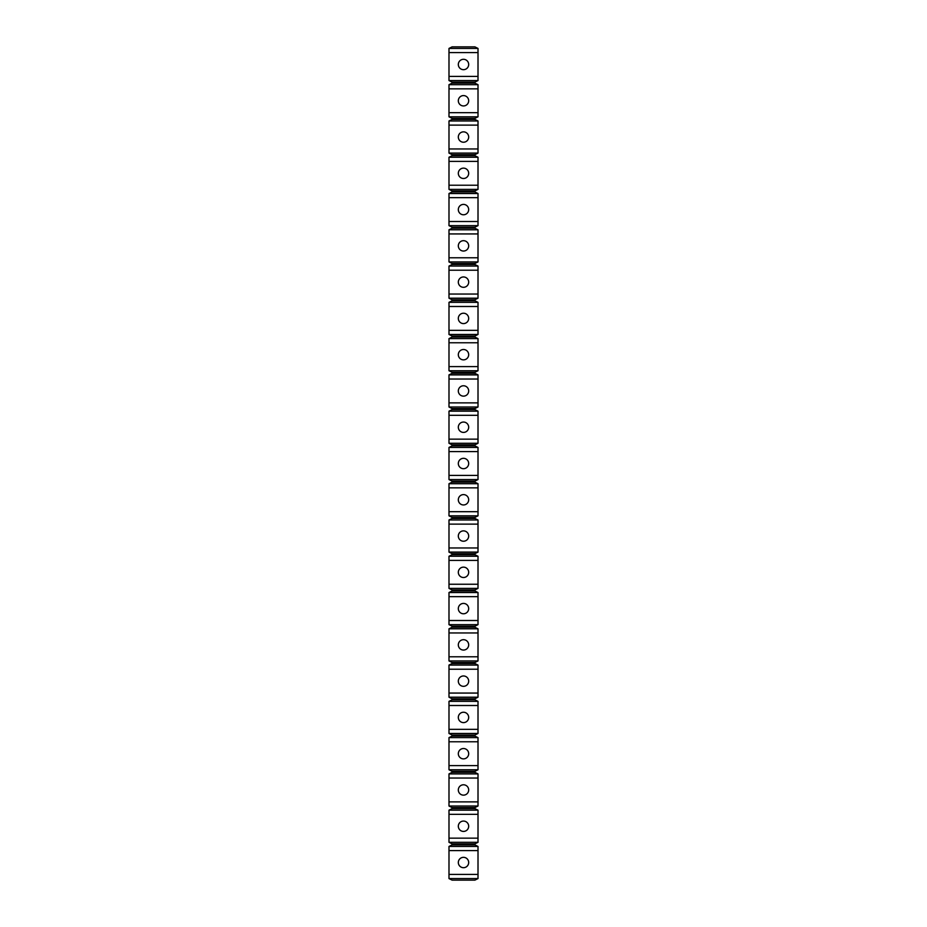 <?xml version="1.0" encoding="UTF-8"?>
<svg xmlns="http://www.w3.org/2000/svg" width="927" height="927" viewBox="0 0 927 927"><rect width="100%" height="100%" fill="white"/><g stroke="black" fill="none" stroke-linecap="round" stroke-linejoin="round"><path stroke-width="1.39" d="M448.992 48.424L478.008 48.424L474.902 46.871L452.098 46.871L448.992 48.424L448.992 52.572L478.008 52.572L478.008 80.556L474.902 82.109L452.098 82.109L452.098 83.14L448.992 84.693L448.992 88.841L478.008 88.841L478.008 116.825L448.992 116.825L452.098 118.378L452.098 119.421L448.992 120.974L448.992 125.122L478.008 125.122L478.008 153.094L448.992 153.094L452.098 154.658L452.098 155.69L448.992 157.242L448.992 161.391L478.008 161.391L478.008 189.375L448.992 189.375L452.098 190.927L452.098 191.959L448.992 193.523L448.992 197.66L478.008 197.66L478.008 225.643L448.992 225.643L452.098 227.196L452.098 228.239L448.992 229.792L448.992 233.94L478.008 233.94L478.008 261.924L448.992 261.924L452.098 263.477L452.098 264.508L448.992 266.061L448.992 270.209L478.008 270.209L478.008 298.193L448.992 298.193L452.098 299.745L452.098 300.788L448.992 302.341L448.992 306.489L478.008 306.489L478.008 334.473L448.992 334.473L452.098 336.026L452.098 337.057L448.992 338.61L448.992 342.758L478.008 342.758L478.008 370.742L448.992 370.742L452.098 372.295L452.098 373.338L448.992 374.89L448.992 379.039L478.008 379.039L478.008 407.011L448.992 407.011L452.098 408.575L452.098 409.607L448.992 411.159L448.992 415.308L478.008 415.308L478.008 443.291L448.992 443.291L452.098 444.844L452.098 445.887L448.992 447.44L448.992 451.576L478.008 451.576L478.008 479.56L448.992 479.56L452.098 481.113L452.098 482.156L448.992 483.709L448.992 487.857L478.008 487.857L478.008 515.841L448.992 515.841L452.098 517.393L452.098 518.425L448.992 519.989L448.992 524.126L478.008 524.126L478.008 552.11L448.992 552.11L452.098 553.662L452.098 554.705L448.992 556.258L448.992 560.406L478.008 560.406L478.008 588.39L448.992 588.39L452.098 589.943L452.098 590.974L448.992 592.527L448.992 596.675L478.008 596.675L478.008 624.659L448.992 624.659L452.098 626.212L452.098 627.255L448.992 628.807L448.992 632.956L478.008 632.956L478.008 660.939L448.992 660.939L452.098 662.492L452.098 663.523L448.992 665.076L448.992 669.224L478.008 669.224L478.008 697.208L448.992 697.208L452.098 698.761L452.098 699.804L448.992 701.357L448.992 705.493L478.008 705.493L478.008 733.477L448.992 733.477L452.098 735.041L452.098 736.073L448.992 737.625L448.992 741.774L478.008 741.774L478.008 769.758L448.992 769.758L452.098 771.31L452.098 772.342L448.992 773.906L448.992 778.043L478.008 778.043L478.008 806.026L448.992 806.026L452.098 807.579L452.098 808.622L448.992 810.175L448.992 814.323L478.008 814.323L478.008 842.307L448.992 842.307L452.098 843.86L452.098 844.891L448.992 846.444L448.992 850.592L478.008 850.592L478.008 878.576L448.992 878.576L452.098 880.129L474.902 880.129L478.008 878.576M452.098 82.109L448.992 80.556L448.992 52.572M448.992 116.825L448.992 88.841M448.992 153.094L448.992 125.122M448.992 189.375L448.992 161.391M448.992 225.643L448.992 197.66M448.992 261.924L448.992 233.94M448.992 298.193L448.992 270.209M448.992 334.473L448.992 306.489M448.992 370.742L448.992 342.758M448.992 407.011L448.992 379.039M448.992 443.291L448.992 415.308M448.992 479.56L448.992 451.576M448.992 515.841L448.992 487.857M448.992 552.11L448.992 524.126M448.992 588.39L448.992 560.406M448.992 624.659L448.992 596.675M448.992 660.939L448.992 632.956M448.992 697.208L448.992 669.224M448.992 733.477L448.992 705.493M448.992 769.758L448.992 741.774M448.992 806.026L448.992 778.043M448.992 878.576L448.992 850.592M448.992 842.307L448.992 814.323M474.902 46.871L452.098 46.871M478.008 48.424L478.008 52.572M448.992 84.693L478.008 84.693L478.008 88.841M448.992 120.974L478.008 120.974L478.008 125.122M448.992 157.242L478.008 157.242L478.008 161.391M448.992 193.523L478.008 193.523L478.008 197.66M448.992 229.792L478.008 229.792L478.008 233.94M448.992 266.061L478.008 266.061L478.008 270.209M448.992 302.341L478.008 302.341L478.008 306.489M448.992 338.61L478.008 338.61L478.008 342.758M448.992 374.89L478.008 374.89L478.008 379.039M448.992 411.159L478.008 411.159L478.008 415.308M448.992 447.44L478.008 447.44L478.008 451.576M448.992 483.709L478.008 483.709L478.008 487.857M448.992 519.989L478.008 519.989L478.008 524.126M448.992 556.258L478.008 556.258L478.008 560.406M448.992 592.527L478.008 592.527L478.008 596.675M448.992 628.807L478.008 628.807L478.008 632.956M448.992 665.076L478.008 665.076L478.008 669.224M448.992 701.357L478.008 701.357L478.008 705.493M448.992 737.625L478.008 737.625L478.008 741.774M448.992 773.906L478.008 773.906L478.008 778.043M448.992 810.175L478.008 810.175L478.008 814.323M448.992 846.444L478.008 846.444L478.008 850.592M478.008 84.693L474.902 83.14L474.902 82.109M474.902 83.14L452.098 83.14M448.992 80.556L478.008 80.556M448.992 874.428L478.008 874.428M448.992 76.408L478.008 76.408M448.992 112.677L478.008 112.677M448.992 148.957L478.008 148.957M448.992 185.226L478.008 185.226M448.992 221.507L478.008 221.507M448.992 257.776L478.008 257.776M448.992 294.044L478.008 294.044M448.992 330.325L478.008 330.325M448.992 366.594L478.008 366.594M448.992 402.874L478.008 402.874M448.992 439.143L478.008 439.143M448.992 475.424L478.008 475.424M448.992 511.692L478.008 511.692M448.992 547.961L478.008 547.961M448.992 584.242L478.008 584.242M448.992 620.511L478.008 620.511M448.992 656.791L478.008 656.791M448.992 693.06L478.008 693.06M448.992 729.34L478.008 729.34M448.992 765.609L478.008 765.609M448.992 801.878L478.008 801.878M448.992 838.159L478.008 838.159M463.5 59.305A5.18 5.18 0 0 1 468.68 64.496A5.18 5.18 0 0 1 463.5 69.676A5.18 5.18 0 0 1 458.32 64.496A5.18 5.18 0 0 1 463.5 59.305A5.18 5.18 0 0 0 458.32 64.496A5.18 5.18 0 0 0 463.5 69.676A5.18 5.18 0 0 0 468.68 64.496A5.18 5.18 0 0 0 463.5 59.305M452.098 880.129L474.902 880.129M463.5 857.336A5.18 5.18 0 0 0 458.32 862.516A5.18 5.18 0 0 0 463.5 867.695A5.18 5.18 0 0 0 468.68 862.516A5.18 5.18 0 0 0 463.5 857.336A5.18 5.18 0 0 1 468.68 862.516A5.18 5.18 0 0 1 463.5 867.695A5.18 5.18 0 0 1 458.32 862.516A5.18 5.18 0 0 1 463.5 857.336A5.18 5.18 0 0 0 458.32 862.516A5.18 5.18 0 0 0 463.5 867.695A5.18 5.18 0 0 0 468.68 862.516A5.18 5.18 0 0 0 463.5 857.336M463.5 95.585A5.18 5.18 0 0 1 468.68 100.765A5.18 5.18 0 0 1 463.5 105.945A5.18 5.18 0 0 1 458.32 100.765A5.18 5.18 0 0 1 463.5 95.585A5.18 5.18 0 0 0 458.32 100.765A5.18 5.18 0 0 0 463.5 105.945A5.18 5.18 0 0 0 468.68 100.765A5.18 5.18 0 0 0 463.5 95.585M478.008 120.974L474.902 119.421L474.902 118.378L478.008 116.825M474.902 118.378L452.098 118.378M474.902 119.421L452.098 119.421M463.5 131.854A5.18 5.18 0 0 1 468.68 137.034A5.18 5.18 0 0 1 463.5 142.225A5.18 5.18 0 0 1 458.32 137.034A5.18 5.18 0 0 1 463.5 131.854A5.18 5.18 0 0 0 458.32 137.034A5.18 5.18 0 0 0 463.5 142.225A5.18 5.18 0 0 0 468.68 137.034A5.18 5.18 0 0 0 463.5 131.854M478.008 157.242L474.902 155.69L474.902 154.658L478.008 153.094M474.902 154.658L452.098 154.658M474.902 155.69L452.098 155.69M463.5 168.135A5.18 5.18 0 0 1 468.68 173.314A5.18 5.18 0 0 1 463.5 178.494A5.18 5.18 0 0 1 458.32 173.314A5.18 5.18 0 0 1 463.5 168.135A5.18 5.18 0 0 0 458.32 173.314A5.18 5.18 0 0 0 463.5 178.494A5.18 5.18 0 0 0 468.68 173.314A5.18 5.18 0 0 0 463.5 168.135M478.008 193.523L474.902 191.959L474.902 190.927L478.008 189.375M474.902 190.927L452.098 190.927M474.902 191.959L452.098 191.959M463.5 204.404A5.18 5.18 0 0 1 468.68 209.583A5.18 5.18 0 0 1 463.5 214.774A5.18 5.18 0 0 1 458.32 209.583A5.18 5.18 0 0 1 463.5 204.404A5.18 5.18 0 0 0 458.32 209.583A5.18 5.18 0 0 0 463.5 214.774A5.18 5.18 0 0 0 468.68 209.583A5.18 5.18 0 0 0 463.5 204.404M478.008 229.792L474.902 228.239L474.902 227.196L478.008 225.643M474.902 227.196L452.098 227.196M474.902 228.239L452.098 228.239M463.5 240.684A5.18 5.18 0 0 0 458.32 245.864A5.18 5.18 0 0 0 463.5 251.043A5.18 5.18 0 0 0 468.68 245.864A5.18 5.18 0 0 0 463.5 240.684A5.18 5.18 0 0 1 468.68 245.864A5.18 5.18 0 0 1 463.5 251.043A5.18 5.18 0 0 1 458.32 245.864A5.18 5.18 0 0 1 463.5 240.684A5.18 5.18 0 0 0 458.32 245.864A5.18 5.18 0 0 0 463.5 251.043A5.18 5.18 0 0 0 468.68 245.864A5.18 5.18 0 0 0 463.5 240.684M478.008 266.061L474.902 264.508L474.902 263.477L478.008 261.924M474.902 263.477L452.098 263.477M474.902 264.508L452.098 264.508M463.5 276.953A5.18 5.18 0 0 0 458.32 282.132A5.18 5.18 0 0 0 463.5 287.312A5.18 5.18 0 0 0 468.68 282.132A5.18 5.18 0 0 0 463.5 276.953A5.18 5.18 0 0 1 468.68 282.132A5.18 5.18 0 0 1 463.5 287.312A5.18 5.18 0 0 1 458.32 282.132A5.18 5.18 0 0 1 463.5 276.953A5.18 5.18 0 0 0 458.32 282.132A5.18 5.18 0 0 0 463.5 287.312A5.18 5.18 0 0 0 468.68 282.132A5.18 5.18 0 0 0 463.5 276.953M478.008 302.341L474.902 300.788L474.902 299.745L478.008 298.193M474.902 299.745L452.098 299.745M474.902 300.788L452.098 300.788M463.5 313.222A5.18 5.18 0 0 0 458.32 318.413A5.18 5.18 0 0 0 463.5 323.593A5.18 5.18 0 0 0 468.68 318.413A5.18 5.18 0 0 0 463.5 313.222A5.18 5.18 0 0 0 458.32 318.413A5.18 5.18 0 0 0 463.5 323.593A5.18 5.18 0 0 1 458.32 318.413A5.18 5.18 0 0 1 463.5 313.222A5.18 5.18 0 0 1 468.68 318.413A5.18 5.18 0 0 1 463.5 323.593M478.008 338.61L474.902 337.057L474.902 336.026L478.008 334.473M474.902 336.026L452.098 336.026M474.902 337.057L452.098 337.057M463.5 359.861A5.18 5.18 0 0 0 468.68 354.682A5.18 5.18 0 0 0 463.5 349.502A5.18 5.18 0 0 1 468.68 354.682A5.18 5.18 0 0 1 463.5 359.861A5.18 5.18 0 0 1 458.32 354.682A5.18 5.18 0 0 1 463.5 349.502A5.18 5.18 0 0 0 458.32 354.682A5.18 5.18 0 0 0 463.5 359.861A5.18 5.18 0 0 0 468.68 354.682A5.18 5.18 0 0 0 463.5 349.502M478.008 374.89L474.902 373.338L474.902 372.295L478.008 370.742M474.902 372.295L452.098 372.295M474.902 373.338L452.098 373.338M463.5 385.771A5.18 5.18 0 0 0 458.32 390.951A5.18 5.18 0 0 0 463.5 396.142A5.18 5.18 0 0 0 468.68 390.951A5.18 5.18 0 0 0 463.5 385.771A5.18 5.18 0 0 0 458.32 390.951A5.18 5.18 0 0 0 463.5 396.142A5.18 5.18 0 0 1 458.32 390.951A5.18 5.18 0 0 1 463.5 385.771A5.18 5.18 0 0 1 468.68 390.951A5.18 5.18 0 0 1 463.5 396.142M478.008 411.159L474.902 409.607L474.902 408.575L478.008 407.011M474.902 408.575L452.098 408.575M474.902 409.607L452.098 409.607M463.5 432.411A5.18 5.18 0 0 0 468.68 427.231A5.18 5.18 0 0 0 463.5 422.052A5.18 5.18 0 0 1 468.68 427.231A5.18 5.18 0 0 1 463.5 432.411A5.18 5.18 0 0 1 458.32 427.231A5.18 5.18 0 0 1 463.5 422.052A5.18 5.18 0 0 0 458.32 427.231A5.18 5.18 0 0 0 463.5 432.411A5.18 5.18 0 0 0 468.68 427.231A5.18 5.18 0 0 0 463.5 422.052M478.008 447.44L474.902 445.887L474.902 444.844L478.008 443.291M474.902 444.844L452.098 444.844M474.902 445.887L452.098 445.887M463.5 458.32A5.18 5.18 0 0 1 468.68 463.5A5.18 5.18 0 0 1 463.5 468.691A5.18 5.18 0 0 1 458.32 463.5A5.18 5.18 0 0 1 463.5 458.32A5.18 5.18 0 0 0 458.32 463.5A5.18 5.18 0 0 0 463.5 468.691A5.18 5.18 0 0 0 468.68 463.5A5.18 5.18 0 0 0 463.5 458.32M478.008 483.709L474.902 482.156L474.902 481.113L478.008 479.56M474.902 481.113L452.098 481.113M474.902 482.156L452.098 482.156M463.5 494.601A5.18 5.18 0 0 1 468.68 499.78A5.18 5.18 0 0 1 463.5 504.96A5.18 5.18 0 0 1 458.32 499.78A5.18 5.18 0 0 1 463.5 494.601A5.18 5.18 0 0 0 458.32 499.78A5.18 5.18 0 0 0 463.5 504.96A5.18 5.18 0 0 0 468.68 499.78A5.18 5.18 0 0 0 463.5 494.601M478.008 519.989L474.902 518.425L474.902 517.393L478.008 515.841M474.902 517.393L452.098 517.393M474.902 518.425L452.098 518.425M463.5 530.87A5.18 5.18 0 0 1 468.68 536.049A5.18 5.18 0 0 1 463.5 541.229A5.18 5.18 0 0 1 458.32 536.049A5.18 5.18 0 0 1 463.5 530.87A5.18 5.18 0 0 0 458.32 536.049A5.18 5.18 0 0 0 463.5 541.229A5.18 5.18 0 0 0 468.68 536.049A5.18 5.18 0 0 0 463.5 530.87M478.008 556.258L474.902 554.705L474.902 553.662L478.008 552.11M474.902 553.662L452.098 553.662M474.902 554.705L452.098 554.705M463.5 567.139A5.18 5.18 0 0 1 468.68 572.33A5.18 5.18 0 0 1 463.5 577.509A5.18 5.18 0 0 1 458.32 572.33A5.18 5.18 0 0 1 463.5 567.139A5.18 5.18 0 0 0 458.32 572.33A5.18 5.18 0 0 0 463.5 577.509A5.18 5.18 0 0 0 468.68 572.33A5.18 5.18 0 0 0 463.5 567.139M478.008 592.527L474.902 590.974L474.902 589.943L478.008 588.39M474.902 589.943L452.098 589.943M474.902 590.974L452.098 590.974M463.5 603.419A5.18 5.18 0 0 1 468.68 608.599A5.18 5.18 0 0 1 463.5 613.778A5.18 5.18 0 0 1 458.32 608.599A5.18 5.18 0 0 1 463.5 603.419A5.18 5.18 0 0 0 458.32 608.599A5.18 5.18 0 0 0 463.5 613.778A5.18 5.18 0 0 0 468.68 608.599A5.18 5.18 0 0 0 463.5 603.419M478.008 628.807L474.902 627.255L474.902 626.212L478.008 624.659M474.902 626.212L452.098 626.212M474.902 627.255L452.098 627.255M463.5 639.688A5.18 5.18 0 0 1 468.68 644.879A5.18 5.18 0 0 1 463.5 650.059A5.18 5.18 0 0 1 458.32 644.879A5.18 5.18 0 0 1 463.5 639.688A5.18 5.18 0 0 0 458.32 644.879A5.18 5.18 0 0 0 463.5 650.059A5.18 5.18 0 0 0 468.68 644.879A5.18 5.18 0 0 0 463.5 639.688M478.008 665.076L474.902 663.523L474.902 662.492L478.008 660.939M474.902 662.492L452.098 662.492M474.902 663.523L452.098 663.523M463.5 686.328A5.18 5.18 0 0 0 468.68 681.148A5.18 5.18 0 0 0 463.5 675.968A5.18 5.18 0 0 1 468.68 681.148A5.18 5.18 0 0 1 463.5 686.328A5.18 5.18 0 0 1 458.32 681.148A5.18 5.18 0 0 1 463.5 675.968A5.18 5.18 0 0 0 458.32 681.148A5.18 5.18 0 0 0 463.5 686.328A5.18 5.18 0 0 0 468.68 681.148A5.18 5.18 0 0 0 463.5 675.968M478.008 701.357L474.902 699.804L474.902 698.761L478.008 697.208M474.902 698.761L452.098 698.761M474.902 699.804L452.098 699.804M463.5 712.237A5.18 5.18 0 0 0 458.32 717.417A5.18 5.18 0 0 0 463.5 722.608A5.18 5.18 0 0 0 468.68 717.417A5.18 5.18 0 0 0 463.5 712.237A5.18 5.18 0 0 1 468.68 717.417A5.18 5.18 0 0 1 463.5 722.608A5.18 5.18 0 0 1 458.32 717.417A5.18 5.18 0 0 1 463.5 712.237A5.18 5.18 0 0 0 458.32 717.417A5.18 5.18 0 0 0 463.5 722.608A5.18 5.18 0 0 0 468.68 717.417A5.18 5.18 0 0 0 463.5 712.237M478.008 737.625L474.902 736.073L474.902 735.041L478.008 733.477M474.902 735.041L452.098 735.041M474.902 736.073L452.098 736.073M463.5 748.518A5.18 5.18 0 0 0 458.32 753.697A5.18 5.18 0 0 0 463.5 758.877A5.18 5.18 0 0 0 468.68 753.697A5.18 5.18 0 0 0 463.5 748.518A5.18 5.18 0 0 1 468.68 753.697A5.18 5.18 0 0 1 463.5 758.877A5.18 5.18 0 0 1 458.32 753.697A5.18 5.18 0 0 1 463.5 748.518A5.18 5.18 0 0 0 458.32 753.697A5.18 5.18 0 0 0 463.5 758.877A5.18 5.18 0 0 0 468.68 753.697A5.18 5.18 0 0 0 463.5 748.518M478.008 773.906L474.902 772.342L474.902 771.31L478.008 769.758M474.902 771.31L452.098 771.31M474.902 772.342L452.098 772.342M463.5 784.787A5.18 5.18 0 0 0 458.32 789.966A5.18 5.18 0 0 0 463.5 795.146A5.18 5.18 0 0 0 468.68 789.966A5.18 5.18 0 0 0 463.5 784.787A5.18 5.18 0 0 0 458.32 789.966A5.18 5.18 0 0 0 463.5 795.146A5.18 5.18 0 0 1 458.32 789.966A5.18 5.18 0 0 1 463.5 784.787A5.18 5.18 0 0 1 468.68 789.966A5.18 5.18 0 0 1 463.5 795.146M478.008 810.175L474.902 808.622L474.902 807.579L478.008 806.026M474.902 807.579L452.098 807.579M474.902 808.622L452.098 808.622M463.5 821.067A5.18 5.18 0 0 1 468.68 826.247A5.18 5.18 0 0 1 463.5 831.426A5.18 5.18 0 0 1 458.32 826.247A5.18 5.18 0 0 1 463.5 821.067A5.18 5.18 0 0 0 458.32 826.247A5.18 5.18 0 0 0 463.5 831.426A5.18 5.18 0 0 0 468.68 826.247A5.18 5.18 0 0 0 463.5 821.067M478.008 846.444L474.902 844.891L474.902 843.86L478.008 842.307M474.902 843.86L452.098 843.86M474.902 844.891L452.098 844.891"/></g></svg>
